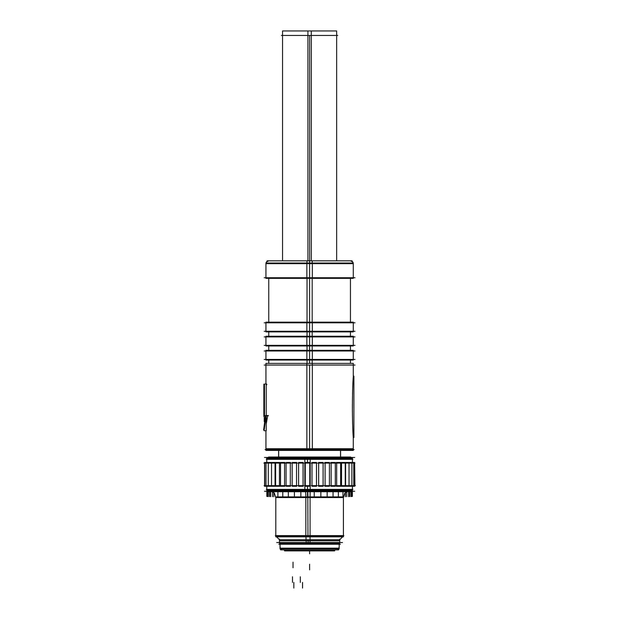 <?xml version="1.0" encoding="UTF-8"?>
<svg xmlns="http://www.w3.org/2000/svg" width="619" height="619" viewBox="0 0 619 619"><rect width="100%" height="100%" fill="white"/><g stroke="black" fill="none" stroke-linecap="round" stroke-linejoin="round"><path stroke-width="0.93" d="M339.057 548.813A1.687 1.687 0 0 1 337.494 549.865A1.687 1.687 0 0 0 339.057 548.813A1.687 1.687 0 0 1 337.494 549.865L339.057 548.813M280.144 548.813A1.687 1.687 0 0 0 281.715 549.865A1.687 1.687 0 0 1 280.144 548.813A1.687 1.687 0 0 0 281.715 549.865L280.144 548.813L281.715 549.865M280.02 544.233L280.02 548.179L339.181 548.179L280.02 548.179L280.02 544.233L280.02 548.179L339.181 548.179L339.181 544.233M337.773 543.598L337.773 543.18M281.428 543.598L281.428 543.18M339.297 540.178L342.624 536.843L339.746 539.729L279.455 539.729L279.455 542.546M279.455 539.087L279.455 543.18L310.034 543.18L310.073 536.843L275.795 536.843L275.795 536.062L343.406 536.062L343.855 535.613L305.794 535.613M268.189 491.269L267.416 490.496L268.638 491.718L310.189 491.718L310.204 490.496L266.781 490.496L266.781 489.861L352.42 489.861L352.42 485.636M352.42 463.097L352.42 458.872L266.781 458.872L266.781 463.097M303.828 463.097L303.093 463.097L303.078 485.636L303.078 463.097L298.172 463.097M296.54 485.636L296.54 463.097M290.319 485.636L290.319 463.097M284.578 485.636L284.578 463.097M279.448 485.636L279.448 463.097M275.06 485.636L275.06 463.097M309.779 485.636L309.779 463.097M311.991 485.636L311.991 463.097M318.653 485.636L318.653 463.097M325.091 485.636L325.091 463.097M331.142 485.636L331.142 463.097M336.666 485.636L336.666 463.097M341.526 485.636L341.526 463.097M345.595 485.636L345.595 463.097M278.612 456.83L278.612 450.408M340.589 456.83L340.589 450.408M353.271 438.306C353.341 437.455 352.668 433.741 352.397 409.399C352.536 380.6 353.372 377.234 353.271 376.089C353.372 377.234 352.536 380.6 352.397 409.399C352.668 433.741 353.341 437.455 353.271 438.306C353.341 437.455 352.668 433.741 352.397 409.399C352.536 380.6 353.372 377.234 353.271 376.089C353.372 377.234 352.536 380.6 352.397 409.399C352.668 433.741 353.341 437.455 353.271 438.306L353.271 448.729L265.961 448.729L309.601 448.729L309.601 365.063L309.601 448.729L265.961 448.729L306.862 448.729M266.24 423.969L267.687 415.775M266.062 415.775L264.243 429.857M264.491 384.786L264.491 415.775M334.624 549.865L334.624 550.871L284.531 550.871L284.578 549.865M280.593 549.865L338.608 549.865M339.181 548.813L280.02 548.813L280.02 543.598L339.181 543.598L339.181 548.813M280.082 548.813L280.02 543.598L280.082 548.813M340.365 544.233L278.836 544.233M281.483 543.598L281.483 543.18M337.719 543.598L337.719 543.18M279.997 540.797L339.197 540.797M342.485 542.546L276.716 542.546M310.088 496.121L310.088 535.613L275.347 535.613L275.795 536.062L275.795 496.902L307.96 496.902L307.798 491.718L307.96 497.537L307.798 491.718L307.96 496.902L327.366 496.902M339.746 539.087L339.746 543.18L306.25 543.18L305.933 536.843M343.406 497.537L343.406 536.843L305.848 536.843L305.848 536.062M305.848 535.613L305.848 496.121M310.088 536.843L310.088 536.062M272.368 491.718L274.387 493.181L275.757 497.537L310.088 497.537L310.134 491.718M346.833 491.718L344.814 493.181L343.444 497.537L305.84 497.537A5.633 0.627 90 0 0 305.461 491.718M354.71 491.269L264.491 491.269M351.012 491.269L351.785 490.496L350.563 491.718L305.051 491.718L304.912 490.496M352.869 489.412L304.796 489.412M310.22 489.412L266.332 489.412L266.781 489.861L266.781 485.636M310.212 490.496L310.212 489.861M310.212 489.412L310.212 459.321M310.212 458.872L310.212 458.238L266.781 458.238L266.332 459.321L310.22 459.321M352.42 486.271L352.42 490.496L304.842 490.496L304.842 489.861M304.842 489.412L304.842 459.321M304.842 458.872L304.842 458.238L352.42 458.238L352.42 462.463M310.444 485.636L304.672 485.636M309.779 486.271L305.268 486.271L305.268 462.463L309.779 462.463M310.444 463.097L304.672 463.097M351.012 457.464L351.785 458.238L350.563 457.015L305.051 457.015L304.912 458.238M304.796 459.321L352.869 459.321M268.189 457.464L267.416 458.238L268.638 457.015L310.189 457.015L310.204 458.238M354.71 457.464L264.491 457.464M310.173 457.015L269.598 457.015M305.159 457.015L349.603 457.015M278.674 456.83L278.674 450.408M340.527 456.83L340.527 450.408M265.071 449.58L354.138 449.58M353.271 365.063L353.271 376.089L353.271 363.392L306.862 363.392L306.862 450.408L353.271 450.408L353.271 438.314M264.189 365.063L355.012 365.063M265.938 365.063L265.938 383.881L265.938 363.392L312.34 363.392L312.34 450.408L265.938 450.408L265.938 430.762L265.938 448.729L309.601 448.729M264.243 384.144L266.24 383.881L266.24 430.762L264.243 430.762M264.243 430.097L263.609 430.097L265.512 415.535L268.352 415.535M263.849 415.775L268.321 415.775M266.804 384.144L266.24 384.144M263.856 384.144L263.856 416.409M266.24 384.786L266.804 384.786M307.039 363.392L307.039 360.065M312.169 363.392L312.169 360.065M264.189 359.43L355.012 359.43M265.938 350.339L312.34 350.339L312.34 360.065L265.938 360.065L265.938 350.339M306.862 350.339L306.862 360.065L353.271 360.065L353.271 350.339L306.862 350.339M264.189 350.981L355.012 350.981M307.039 350.339L307.039 345.982M312.169 350.339L312.169 345.982M264.189 345.34L355.012 345.34M265.938 336.256L312.34 336.256L312.34 345.982L265.938 345.982L265.938 336.256M306.862 336.256L306.862 345.982L353.271 345.982L353.271 336.256L306.862 336.256M264.189 336.891L355.012 336.891M307.039 336.256L307.039 331.892M312.169 336.256L312.169 331.892M264.189 331.258L355.012 331.258M265.938 322.166L312.34 322.166L312.34 331.892L265.938 331.892L265.938 322.166M306.862 322.166L306.862 331.892L353.271 331.892L353.271 322.166L306.862 322.166M264.189 322.809L355.012 322.809M307.039 322.166L307.039 278.364M312.169 322.166L312.169 278.364M264.189 277.73L355.012 277.73M265.938 263.013L312.34 263.013L312.34 278.364L265.938 278.364L265.938 263.013M306.862 263.013L306.862 278.364L353.271 278.364L353.271 263.013L306.862 263.013M306.862 264.274L307.039 260.831M312.34 264.274L312.169 260.831M267.122 260.831L352.087 260.831M282.558 35.461L282.558 260.831L282.558 30.95L311.303 30.95L311.303 260.831M336.643 35.461L336.643 260.831L336.643 30.95L307.906 30.95L307.906 260.831M281.428 35.461L337.773 35.461M353.906 376.166L353.906 437.54M311.984 462.463L316.495 462.463L316.495 486.271L311.984 486.271M317.036 463.097L311.295 463.097M317.183 485.636L311.427 485.636M318.584 462.463L323.095 462.463L323.095 486.271L318.584 486.271M323.451 463.097L317.872 463.097M323.799 485.636L318.112 485.636M324.929 462.463L329.424 462.463L329.424 486.271L324.929 486.271M329.517 463.097L324.248 463.097M330.136 485.636L324.356 485.636M330.886 462.463L335.312 462.463L335.312 486.271L330.886 486.271M335.096 463.097L330.26 463.097M336.047 485.636L330.43 485.636M336.326 462.463L340.628 462.463L340.628 486.271L336.326 486.271M340.048 463.097L335.769 463.097M341.371 485.636L335.97 485.636M353.774 486.271L353.774 462.463L354.625 462.463L354.625 486.271L341.1 486.271M353.774 462.463L341.1 462.463M345.24 485.636L345.24 463.097L340.628 463.097L340.628 485.636M345.998 485.636L340.837 485.636M354.942 463.097L344.729 463.097M349.781 485.636L344.915 485.636M352.66 485.636L349.023 485.636L349.023 463.097M354.548 485.636L351.894 485.636L351.894 463.097M355.399 485.636L353.774 485.636L353.774 463.097M354.919 485.636L354.625 463.097M275.525 486.271L264.576 486.271L264.576 462.463L275.525 462.463M264.777 463.097L264.777 485.636L264.089 485.636M303.117 486.271L298.606 486.271L298.606 462.463L303.117 462.463M303.774 485.636L298.018 485.636M296.663 486.271L292.153 486.271L292.153 462.463L296.663 462.463M297.36 463.097L291.951 463.097M297.275 485.636L291.588 485.636M290.535 486.271L286.079 486.271L286.079 462.463L290.535 462.463M291.185 463.097L286.171 463.097M290.86 485.636L285.529 485.636M284.887 486.271L280.531 486.271L280.531 462.463L284.887 462.463M285.467 463.097L280.964 463.097M285.135 485.636L279.989 485.636M279.842 486.271L275.633 486.271L275.633 462.463L279.842 462.463M280.345 463.097L273.807 463.097L275.633 463.097L275.633 485.636L271.006 485.636M280.02 485.636L275.115 485.636M275.942 463.097L263.849 463.097M272.12 485.636L267.795 485.636M266.031 463.097L266.031 485.636L268.298 485.636L268.298 463.097M266.031 485.636L264.282 485.636M339.003 547.56A1.687 1.687 90 0 1 337.44 549.865M280.198 547.56A1.687 1.687 90 0 0 281.769 549.865M308.138 539.729L308.138 543.18L308.138 539.729L308.138 543.18L308.138 539.729L334.678 539.729M307.96 535.613L307.798 491.718L307.96 535.613M311.241 496.902L318.638 496.902M307.589 491.269L307.558 490.496L307.589 491.269M307.527 489.412L307.527 486.271L307.527 489.412M307.527 462.463L307.527 459.321L307.527 462.463M349.603 458.872L307.527 458.872M307.589 457.464L307.558 458.238L307.589 457.464M309.601 363.392L309.601 360.065L309.601 363.392M309.601 350.981L309.601 359.43L309.601 350.981M309.601 350.339L309.601 345.982L309.601 350.339M309.601 336.891L309.601 345.34L309.601 336.891M309.601 336.256L309.601 331.892L309.601 336.256M309.601 322.809L309.601 331.258L309.601 322.809M309.601 322.166L309.601 278.364L309.601 322.166M336.643 263.648L309.601 263.648L350.857 263.648L309.601 263.648L309.601 277.73L309.601 263.648L265.938 263.648C266.1 261.938 267.044 260.994 268.754 260.831L266.534 261.907L266.008 263.013M309.601 263.013L309.601 35.461L309.601 263.013M284.531 550.871L284.531 549.865L284.531 550.871M309.601 550.871L309.601 553.812L309.601 550.871M309.601 569.867L309.601 564.234L309.601 569.867M307.527 496.337L307.527 490.705M309.601 264.274L309.601 260.901L309.601 264.274M314.243 496.492L314.243 490.859M320.843 496.616L320.843 490.983M327.165 496.701L327.165 491.068M333.061 496.755L333.061 491.122M338.376 496.771L338.376 491.138M342.98 496.755L342.98 491.122M346.764 496.701L346.764 491.068M349.634 496.616L349.634 490.983M351.522 496.492L351.522 490.859M352.373 496.337L352.373 490.705M352.172 496.492L352.172 490.859L352.172 496.492M350.919 496.616L350.919 491.362L350.919 496.616M348.652 496.701L348.652 491.718L348.652 496.701M345.425 496.755L345.425 492.585L345.425 496.755M266.835 496.337L266.835 490.705M267.687 496.492L267.687 490.859L267.687 496.492M269.567 496.616L269.567 491.718L269.567 496.616M272.437 496.701L272.437 491.749L272.437 496.701M300.857 496.492L300.857 490.859M294.412 496.616L294.412 490.983M288.33 496.701L288.33 491.068M282.782 496.755L282.782 491.122M277.892 496.771L277.892 491.138M273.776 496.755L273.776 491.122M270.549 496.701L270.549 491.068M268.282 496.616L268.282 490.983M267.037 496.492L267.037 490.859M293.824 582.417L293.824 588.05M300.308 582.417L300.308 576.784L300.308 582.417M292.501 582.417L292.501 576.784M293.035 567.793L293.035 562.16L293.035 567.793M302.559 582.417L302.559 588.05M303.078 485.636L303.078 463.097M307.612 457.015L307.558 458.238L307.612 457.015M343.406 536.062L343.406 496.902L307.96 496.902M353.271 277.73L353.271 263.648L309.601 263.648M279.455 539.729L276.577 536.843L279.455 539.729M305.268 463.097L305.268 485.636M264.243 421.601L264.243 416.409L264.243 421.601M350.447 363.392L350.447 360.065L350.447 363.392M268.754 360.065L268.754 363.392L268.754 360.065M265.938 359.43L265.938 350.981M353.271 350.981L353.271 359.43M350.447 350.981L350.447 345.34M268.754 345.34L268.754 350.981M265.938 345.34L265.938 336.891M353.271 336.891L353.271 345.34M350.447 336.891L350.447 331.258M268.754 331.258L268.754 336.891M265.938 331.258L265.938 322.809M353.271 322.809L353.271 331.258M350.447 322.809L350.447 277.73M268.754 277.73L268.754 322.809M265.938 277.73L265.938 263.648M353.271 263.648C353.101 261.938 352.165 260.994 350.447 260.831L352.668 261.907L353.194 263.013M316.495 463.097L316.495 485.636M323.095 463.097L323.095 485.636M329.424 463.097L329.424 485.636M335.312 463.097L335.312 485.636M264.576 485.636L264.576 463.097M298.606 463.097L298.606 485.636M292.153 463.097L292.153 485.636M286.079 463.097L286.079 485.636M280.531 463.097L280.531 485.636M271.524 463.097L271.524 485.636M339.746 542.546L339.746 539.729M334.678 550.871L334.678 549.865L334.678 550.871M275.795 535.613L275.795 497.537M266.781 489.412L266.781 486.271M266.781 462.463L266.781 459.321M350.447 350.339L350.447 345.982M268.754 350.339L268.754 345.982M350.447 336.256L350.447 331.892M268.754 336.256L268.754 331.892M350.447 322.166L350.447 278.364M268.754 322.166L268.754 278.364M345.24 486.271L345.24 462.463M349.023 486.271L349.023 462.463M351.894 486.271L351.894 462.463M271.524 486.271L271.524 462.463M268.298 486.271L268.298 462.463M266.031 486.271L266.031 462.463M264.777 486.271L264.777 462.463"/></g></svg>
